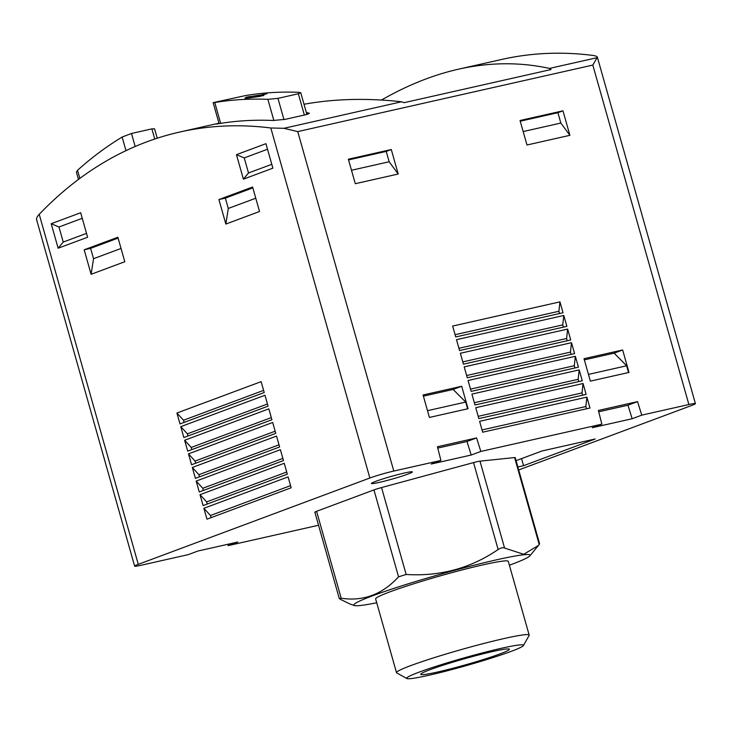 <?xml version="1.0" encoding="UTF-8"?>
<svg xmlns="http://www.w3.org/2000/svg" width="732" height="732" viewBox="0 0 732 732"><rect width="100%" height="100%" fill="white"/><g stroke="black" fill="none" stroke-linecap="round" stroke-linejoin="round"><path stroke-width="1.1" d="M315.318 511.824L315.428 512.208A8.5 0.567 -15.8 0 1 314.842 512.171A8.5 0.567 -15.8 0 1 316.59 511.302L373.961 489.918A8.5 0.567 -15.8 0 1 381.555 487.558L473.549 462.587A8.5 0.567 -15.8 0 1 479.991 461.142L514.605 457.564A8.5 0.567 -15.8 0 1 515.2 457.601L539.621 543.903M318.539 525.247L228.183 545.624L237.799 542.037L197.887 551.04L188.261 554.627L141.157 565.241A17.714 1.171 -15.8 0 1 134.642 566.147A17.714 1.171 -15.8 0 1 138.275 564.345L369.861 478.005A17.714 1.171 -15.8 0 1 393.798 471.06L440.902 460.437L431.285 464.024L471.198 455.03L480.823 451.443L476.596 437.919L437.425 446.749L440.902 460.437M695.4 403.625L597.358 57.169L592.819 65.075L688.876 404.531A17.714 1.171 -15.8 0 1 695.4 403.625A17.714 1.171 -15.8 0 1 691.767 405.427L518.686 469.953M688.876 404.531L641.772 415.145L632.155 418.731L627.928 405.208L598.721 411.796M641.772 415.145L637.545 401.621L598.383 410.46L601.86 424.148L592.234 427.735L632.155 418.731M601.86 424.148L480.823 451.443M379.295 482.397A21.255 1.409 164.2 0 0 401.658 476.23A21.255 1.409 164.2 0 0 412.317 471.82A21.255 1.409 164.2 0 0 391.547 476.331A21.255 1.409 164.2 0 0 371.49 483.367A21.255 1.409 164.2 0 0 379.295 482.397M516.06 460.657L542.019 450.976L595.134 438.999L523.554 465.689L517.844 466.97M76.485 172.102L77.537 170.291A637.801 402.225 77.3 0 1 122.134 137.049L131.486 133.471L151.872 128.878L154.47 128.832M213.25 102.7L214.769 102.517C212.481 102.883 212.792 102.736 215.693 102.077L245.888 95.499A637.801 402.225 -102.7 0 1 298.976 92.324L300.669 92.744L298.336 93.769L304.356 115.034M220.671 123.369L214.769 102.517A637.801 402.225 77.3 0 1 267.866 99.332L277.95 98.362L298.336 93.769M265.176 93.824A637.801 402.225 -102.7 0 1 267.006 93.705L254.535 96.67L263.081 95.434L260.18 96.331L246.245 98.344L244.946 98.427L246.089 97.237L265.295 94.245M263.163 95.709L263.895 95.544M216.333 124.019L218.136 123.781A637.801 402.225 77.3 0 1 273.073 120.487L285.178 119.353L306.644 114.512L309.435 113.277L307.403 112.746A637.801 402.225 -102.7 0 0 306.406 112.71M304.018 104.264C334.487 98.756 366.988 97.932 401.539 101.775L404.046 102.69L551.05 69.54L549.457 68.424C519.94 61.973 489.617 62.229 458.47 69.192C432.777 75.021 407.12 85.305 381.482 100.046M36.957 220.369C35.969 219.005 36.719 216.992 39.226 214.32A637.801 402.225 77.3 0 1 179.724 132.044A637.801 402.225 77.3 0 1 270.813 127.99L283.925 128.301L297.741 131.604L393.798 471.06M228.183 545.624L227.771 544.297M549.457 68.424L597.33 57.636C597.651 56.611 596.113 55.87 592.719 55.403A637.801 402.225 77.3 0 0 501.63 59.466L458.47 69.192M389.159 161.772L386.231 151.414L391.281 149.538L348.359 159.21L355.295 183.705L398.208 174.024L389.159 161.772L351.488 170.263M391.281 149.538L398.208 174.024M560.84 123.058L557.912 112.71L562.963 110.825L520.04 120.505L526.976 145L569.899 135.319L560.84 123.058L523.17 131.559M562.963 110.825L569.899 135.319M622.648 349.978L584.017 358.689L590.367 381.134L628.998 372.432L622.648 349.978L614.102 353.163L584.356 359.87M461.691 386.267L423.069 394.978L429.419 417.432L468.05 408.721L461.691 386.267L453.145 389.451L423.398 396.158M559.953 301.868L452.651 326.06L455.725 336.949L563.027 312.747L559.953 301.868L558.891 311.283L455.094 334.689M563.796 315.474L456.493 339.666L459.577 350.555L566.879 326.362L563.796 315.474L562.743 324.889L458.937 348.295M567.648 329.08L460.346 353.272L463.429 364.161L570.731 339.968L567.648 329.08L566.595 338.504L462.789 361.901M571.5 342.686L464.198 366.878L467.281 377.767L574.583 353.574L571.5 342.686L570.438 352.11L466.641 375.516M575.352 356.292L468.05 380.494L471.133 391.373L578.436 367.18L575.352 356.292L574.291 365.716L470.493 389.122M579.204 369.907L471.902 394.1L474.977 404.988L582.279 380.786L579.204 369.907L578.143 379.322L474.345 402.728M583.056 383.513L475.754 407.706L478.829 418.594L586.131 394.402L583.056 383.513L581.995 392.928L478.197 416.334M586.899 397.119L479.597 421.312L482.681 432.2L589.983 408.008L586.899 397.119L585.847 406.544L482.04 429.94M243.399 179.157L272.871 168.168L265.945 143.673L236.463 154.662L243.399 179.157L248.505 172.99L244.241 157.92L236.463 154.662M58.13 248.221L87.602 237.232L80.676 212.738L51.194 223.727L58.13 248.221L63.236 242.054L58.972 226.993L51.194 223.727M91.107 274.29L124.788 261.736L117.861 237.241L84.18 249.795L91.107 274.29L93.54 258.698L90.612 248.34L84.18 249.795M225.849 224.056L259.531 211.502L252.604 187.008L218.914 199.561L225.849 224.056L228.283 208.464L225.355 198.116L218.914 199.561M261.132 381.647L176.915 413.04L179.999 423.929L264.215 392.535L261.132 381.647M264.984 395.253L180.767 426.646L183.851 437.535L268.058 406.141L264.984 395.253M268.836 408.859L184.62 440.261L187.703 451.141L271.911 419.747L268.836 408.859M272.679 422.474L188.472 453.867L191.555 464.756L275.763 433.353L272.679 422.474M276.531 436.08L192.324 467.474L195.398 478.362L279.615 446.968L276.531 436.08M280.383 449.686L196.176 481.08L199.25 491.968L283.467 460.574L280.383 449.686M284.236 463.292L200.019 494.686L203.103 505.574L287.319 474.18L284.236 463.292M288.088 476.898L203.871 508.301L206.955 519.18L291.162 487.787L288.088 476.898M211.081 517.643L210.477 515.493L203.871 508.301M290.558 485.636L210.477 515.493M207.229 504.037L206.625 501.887L200.019 494.686M286.706 472.03L206.625 501.887M203.386 490.431L202.773 488.281L196.176 481.08M282.854 458.424L202.773 488.281M199.534 476.816L198.921 474.675L192.324 467.474M279.002 444.818L198.921 474.675M195.682 463.21L195.069 461.059L188.472 453.867M275.159 431.203L195.069 461.059M191.83 449.604L191.226 447.453L184.62 440.261M271.307 417.597L191.226 447.453M187.978 435.998L187.374 433.847L180.767 426.646M267.454 403.991L187.374 433.847M184.125 422.391L183.522 420.241L176.915 413.04M263.602 390.385L183.522 420.241M586.488 408.795L585.847 406.544M582.635 395.188L581.995 392.928M578.783 381.582L578.143 379.322M574.931 367.967L574.291 365.716M571.079 354.361L570.438 352.11M567.227 340.755L566.595 338.504M563.384 327.149L562.743 324.889M559.532 313.543L558.891 311.283M255.77 198.216L228.283 208.464M252.842 187.868L225.355 198.116M121.036 248.45L93.54 258.698M118.108 238.092L90.612 248.34M82.249 218.31L58.972 226.993M86.513 233.38L63.236 242.054M267.519 149.246L244.241 157.92M271.782 164.307L248.505 172.99M627.928 405.208L637.545 401.621M471.198 455.03L466.97 441.506L437.773 448.085M466.97 441.506L476.596 437.919M467.611 408.813L465.698 402.069L427.506 410.679M465.698 402.069L453.145 389.451M628.559 372.524L626.656 365.78L588.464 374.391M626.656 365.78L614.102 353.163M557.912 112.71L520.242 121.201M386.231 151.414L348.56 159.915M250.875 96.899L251.085 97.621M521.55 458.607L523.554 465.689M539.576 543.913L538.423 545.45L523.709 554.298L504.577 548.058C503.04 547.316 500.898 547.801 498.144 549.512C470.694 568.27 440.024 576.587 406.15 574.474L398.556 576.834C382.369 594.448 363.237 601.576 341.185 598.218L339.3 598.456L340.023 599.124L349.869 603.964M509.399 565.214A91.61 6.076 164.2 0 0 529.877 555.863A91.61 6.076 164.2 0 0 499.197 559.23A91.61 6.076 164.2 0 0 400.55 586.241A91.61 6.076 164.2 0 0 354.38 605.529A91.61 6.076 164.2 0 0 376.724 602.756M437.709 671.994A46.061 3.056 164.2 0 0 486.149 658.644A46.061 3.056 164.2 0 0 509.243 649.083A46.061 3.056 164.2 0 0 464.244 658.846A46.061 3.056 164.2 0 0 420.799 674.108A46.061 3.056 164.2 0 0 437.709 671.994M429.007 675.233A60.701 4.026 164.2 0 0 489.369 658.745A60.701 4.026 164.2 0 0 523.435 645.551A60.701 4.026 164.2 0 0 463.978 657.912A60.701 4.026 164.2 0 0 406.864 678.537A60.701 4.026 164.2 0 0 429.007 675.233M523.435 645.551L529.108 635.44A68.936 4.566 164.2 0 0 529.172 635.111A68.936 4.566 164.2 0 0 461.599 649.485A68.936 4.566 164.2 0 0 396.506 672.653A68.936 4.566 164.2 0 0 396.735 672.9L406.864 678.537M529.172 635.111L508.31 561.371A68.936 4.566 164.2 0 0 440.728 575.745A68.936 4.566 164.2 0 0 375.635 598.913L396.506 672.653M401.539 101.775L283.925 128.301M77.537 170.291L79.843 178.416M122.134 137.049L125.977 150.646M131.486 133.471L135.173 146.501M151.872 128.878L154.745 139.034M267.866 99.332L273.86 120.515M277.95 98.362L283.961 119.6M592.819 65.075L297.741 131.604M270.813 127.99L369.861 478.005M39.226 214.32L138.275 564.345M307.403 112.746L307.815 114.21M246.583 97.091L246.904 98.244M249.264 96.478L249.649 97.832M246.089 97.237L246.391 98.317M263.191 94.126L263.355 94.684M539.2 544.48L514.605 457.564M504.577 548.058L479.991 461.142M498.144 549.512L473.549 462.587M406.15 574.474L381.555 487.558M398.556 576.834L373.961 489.918M341.185 598.218L316.59 511.302M218.96 123.196L179.724 132.044M76.403 172.13L78.47 179.431M154.562 128.805L157.224 138.22M213.168 102.727L219.078 123.617M300.751 92.717L306.9 114.457M36.6 219.682L134.642 566.147M529.877 555.863L538.423 545.459M354.38 605.529L349.869 603.973M339.264 598.474L314.842 512.171"/></g></svg>
